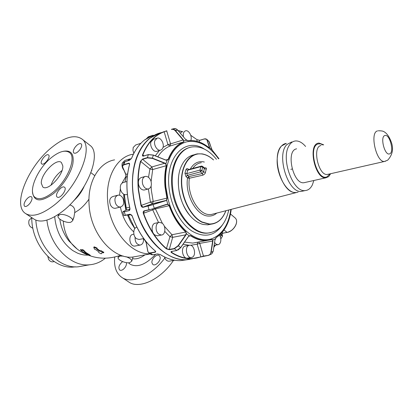 <?xml version="1.0" encoding="UTF-8"?>
<svg xmlns="http://www.w3.org/2000/svg" width="413" height="413" viewBox="0 0 413 413"><rect width="100%" height="100%" fill="white"/><g stroke="black" fill="none" stroke-linecap="round" stroke-linejoin="round"><path stroke-width="0.62" d="M75.574 266.834L73.86 267.015C53.68 269.477 31.507 244.589 31.76 217.636M53.406 261.723L52.709 261.857C51.042 261.925 49.684 261.099 48.636 259.379L47.805 256.463M32.885 228.219C29.437 226.871 28.161 224.218 29.06 220.253L31.76 217.723M83.999 265.765L78.356 266.772C58.971 269.013 37.397 246.385 35.843 220.139M105.284 258.218C100.622 262.126 95.305 264.325 89.337 264.81C70.69 266.875 49.71 245.745 46.912 220.088M77.381 249.225L69.023 241.053C64.082 234.816 61.005 227.506 59.797 219.117M72.626 220.026L73.927 217.243L74.681 212.695C75.228 208.89 73.798 206.361 70.38 205.101L69.658 204.993M99.667 251.202L101.361 251.414L103.642 252.735L101.763 252.828L101.464 253.685L100.942 253.742L98.748 252.539L98.578 251.672L95.651 249.602L94.763 249.38L93.772 247.588L94.174 247.408L96.807 248.559L96.797 249.173L99.667 251.202L99.843 250.665L101.324 250.815L103.658 252.317M101.629 253.179L101.634 252.833M96.807 248.559L96.988 248.017L94.355 246.866L93.839 247.392M96.988 248.017L97.029 248.352M97.019 248.662L99.843 250.665M80.814 249.535L82.28 250.128M82.455 249.56L82.28 250.071L82.455 249.56L82.905 249.7L84.959 251.398L85.223 252.038L90.251 255.27M91.831 170.239L91.629 170.843M123.451 256.106L120.054 256.065L118.041 257.573C117.602 260.04 125.655 263.561 129.713 262.699L131.788 261.161C131.577 259.457 129.594 257.96 125.846 256.664M59.761 214.621C63.932 213.325 73.395 217.785 72.678 220.676L70.84 222.235C66.632 223.474 57.278 219.066 57.985 216.144L59.761 214.621M87.158 254.527L82.677 251.76L80.535 249.942L82.11 250.67L82.275 250.102L82.719 250.232L84.773 251.925L85.042 252.565L90.091 255.75L87.179 254.47M155.608 254.294C145.908 264.599 137.421 267.908 130.136 264.222L128.5 262.807M114.587 159.872C98.898 162.459 87.091 182.345 89.162 205.71C90.875 234.15 113.116 259.276 132.552 257.087L138.149 256.086M133.409 154.152L132.743 154.271C117.127 156.78 105.46 177.012 107.669 200.94C109.533 229.334 130.9 254.857 149.981 253.788M120.379 207.042C122.573 217.434 127.018 225.71 133.719 231.869M126.053 176.103L122.072 183.073M120.353 188.818L119.522 195.22M129.362 159.072L124.855 160.44L122.294 162.934C121.592 165.634 122.186 168.112 124.076 170.368M117.452 195.308L112.966 196.485C109.682 197.775 108.893 200.697 110.586 205.251C111.825 207.409 113.374 208.426 115.232 208.307L115.95 208.131M133.879 234.197L133.203 234.336C127.865 234.486 129.346 246.571 134.659 246.102L135.474 245.962M131.215 158.917L129.971 158.886L127.648 160.833M122.867 198.225C121.623 196.02 120.054 194.988 118.159 195.122C114.886 196.418 114.096 199.355 115.8 203.939C117.039 206.113 118.588 207.14 120.446 207.027C123.761 205.751 124.566 202.819 122.867 198.225M135.082 237.139C134.917 241.77 136.527 244.419 139.924 245.09L140.048 245.085C142.526 244.553 143.678 242.519 143.502 238.977M123.724 194.213L123.936 199.211L125.919 210.155M127.467 214.941L130.725 222.179L134.819 228.606M126.275 209.603L124.292 194.487M126.017 177.058L126.006 175.313M145.758 241.528L145.252 240.609M134.85 228.565L128.19 214.77M129.914 209.128L126.151 210.031L126.254 209.742M126.316 209.567L126.218 208.007M125.991 177.172L125.82 174.343M126.068 175.339L122.707 167.11M147.802 251.264L146.156 242.529M145.794 241.486L145.391 240.784M128.159 214.781L128.397 215.194L128.211 214.77M122.893 211.771L124.287 211.797L125.325 215.261L123.792 215.457L122.769 212.055M122.966 211.714L126.084 210.067M125.758 174.26L122.651 167.059M127.612 173.873L125.893 174.363L122.635 167.028L122.475 166.093L123.972 164.596L124.953 161.7L123.456 163.14L122.656 165.505M148.665 252.818L150.972 254.47L152.681 254.78L150.363 253.117L148.551 252.735L147.792 251.362L148.551 252.735M146.718 138.407L148.334 136.791L153.037 135.252M153.254 135.175L144.514 140.002C139.119 144.266 134.839 150.311 131.675 158.143L129.506 160.321L125.129 161.643M122.769 167.126C122.356 166.047 122.79 165.293 124.055 164.864L123.972 164.596L128.536 163.233C129.419 163.068 129.744 163.527 129.522 164.622C125.975 178.075 126.099 192.592 129.888 208.162C130.141 209.494 129.816 210.336 128.923 210.687L124.287 211.797L128.923 210.687M132.041 215.524L130.157 214.311L125.49 215.405L129.966 214.177L132.206 215.922C137.55 230.893 145.211 242.545 155.19 250.882C155.944 251.584 155.897 252.044 155.04 252.276L150.363 253.117L150.286 252.854C148.954 253.035 148.143 252.493 147.849 251.218L147.792 251.362M152.831 254.754L157.363 253.949L160.352 254.614C167.234 258.879 174.038 260.871 180.765 260.608L186.893 259.684M124.055 164.864L128.619 163.502L129.367 163.605L129.594 164.24M128.154 199.815L129.888 208.162L129.006 210.454M155.19 250.882L155.593 251.502L154.963 252.013L150.286 252.854M190.827 258.956L188.617 259.318M139.475 218.962C136.068 210.362 133.905 201.461 132.986 192.251M126.951 181.503L123.549 182.443C120.735 183.351 119.76 185.855 120.611 189.954C121.789 193.196 123.616 194.791 126.089 194.735L126.832 194.538M140.864 143.316L135.732 144.953L133.213 147.456L132.94 150.337L133.812 153.357M164.431 256.922C165.376 259.694 166.857 261.124 168.881 261.217L169.542 261.109M136.863 227.176C132.914 227.811 132.676 236.195 136.564 238.714L139.042 239.488L139.8 239.339M228.322 232.029C232.096 230.599 234.718 227.966 236.19 224.13M222.844 233.19L221.063 234.842M213.16 251.3L211.905 253.732L208.467 255.373L191.89 258.781C185.194 259.028 178.406 256.989 171.529 252.653C170.755 252.064 170.812 251.651 171.694 251.409L176.599 250.541L180.657 247.583L188.204 236.747L189.247 235.766L190.801 235.632C198.188 240.325 205.235 241.574 211.946 239.39L212.896 239.948L212.917 241.078L211.136 252.369L213.149 251.383L211.905 253.732L210.893 254.284M166.372 248.853L169.376 249.7L174.281 248.817L178.344 245.849L185.922 234.982L186.495 233.634L185.757 232.023C178.659 225.519 173.124 216.748 169.154 205.7L167.895 204.487L166.945 204.45L154.256 208.451L144.364 210.997L143.59 213.263C148.964 228.404 156.625 240.201 166.573 248.657L169.299 249.431L172.665 237.346L169.944 236.67L166.372 248.853C156.388 240.376 148.706 228.544 143.316 213.361L152.722 209.861L158.556 222.53M140.435 161.385L140.714 161.442C138.422 170.166 137.72 179.65 138.598 189.903L141.256 205.416L143.141 207.3C142.134 207.398 141.411 206.794 140.972 205.488L138.309 189.928C137.431 179.645 138.138 170.13 140.435 161.385L142.516 159.057L147.302 157.627L152.428 158.122L164.741 163.042L165.964 163.884L166.485 165.752C164.988 172.298 164.591 179.366 165.293 186.95L167.167 198.064L166.718 200.011L165.515 200.79L148.009 206.139L149.072 209.711L144.199 210.847C143.27 211.208 142.975 212.045 143.316 213.361M163.976 131.695L166.759 130.993L170.548 143.905L183.346 139.878L183.966 140.936L183.517 142.093C176.898 144.839 171.86 150.611 168.39 159.418L167.043 160.296L165.639 160.068L153.362 155.154L148.246 154.658L143.471 156.104C142.557 156.274 142.253 155.851 142.557 154.834C147.482 142.738 154.622 135.025 163.976 131.695L166.826 130.782M197.146 139.79L199.68 140.358L204.321 138.969L199.675 140.368L197.125 139.723L199.732 140.296L204.373 138.902L206.799 139.284L209.536 147.028L209.572 147.611L208.668 147.436C201.921 142.124 195.06 139.924 188.08 140.838L185.494 139.295L177.693 130.147L175.53 130.694C174.296 129.336 172.964 128.861 171.519 129.259L173.697 128.717C175.138 128.319 176.47 128.799 177.693 130.147L185.494 139.295M222.132 232.4L223.041 233.138L226.959 232.405C233.34 231.626 239.561 221.631 235.09 217.899L234.651 217.532M223.17 233.113L221.053 234.821L220.279 236.685M208.441 255.379L203.454 256.045L208.441 255.379L209.685 254.878L211.136 252.369L210.873 252.353L212.654 241.058L212.917 241.078M211.869 239.555L212.68 240.025L212.654 241.058L199.742 243.391L203.454 256.045L200.801 256.943L186.433 259.674L192.587 258.744M171.529 252.653L171.214 251.827L171.694 251.409M151.106 181.534L152.686 169.542L151.85 166.95L142.599 159.325L147.384 157.9L152.32 158.38L164.627 163.295L151.85 166.95L149.914 168.989L140.714 161.442L142.516 159.057M143.471 156.099L142.877 155.954L142.557 154.834M218.942 158.716L212.06 149.883L208.679 141.014M214.579 242.534L216.113 244.181L217.842 244.708L214.481 245.301M214.936 240.123L213.18 251.357L214.936 240.123L216.252 237.377C224.476 231.92 229.468 222.576 231.223 209.345M189.092 245.322L184.807 246.163C180.471 247.774 182.649 258.698 187.208 258.182L187.863 258.073M158.799 222.478L155.572 223.175C151.339 223.216 150.807 232.292 154.911 235.023L157.384 235.833L158.138 235.684M185.948 231.863C178.87 225.379 173.357 216.634 169.397 205.617L167.983 204.29L166.563 204.342L154.25 208.25L153.073 204.492L143.141 207.3M144.777 176.578L141.587 177.461C138.794 178.37 137.834 180.92 138.706 185.112C139.904 188.431 141.731 190.073 144.194 190.032L144.937 189.841M156.703 138.262L153.476 139.295L150.982 141.824C149.501 145.835 153.254 152.196 156.579 151.364L157.208 151.173M183.346 139.878L175.53 130.694L175.313 130.859C174.131 129.553 172.846 129.088 171.457 129.47M181.772 132.015L180.264 133.11M217.842 244.708C219.21 244.563 220.139 243.556 220.64 241.688C221.105 239.354 220.723 237.155 219.494 235.085M215.669 238.079L216.252 237.377M214.951 240.041L216.216 237.516C224.486 232.003 229.499 222.612 231.244 209.339M212.68 240.025L215.333 238.807M211.946 239.39L206.459 240.588C201.26 240.856 195.984 239.261 190.625 235.802L190.801 235.632M188.767 245.446C184.446 247.062 186.635 258.037 191.183 257.521L192.246 257.253C196.542 255.518 194.28 244.651 189.743 245.203L188.767 245.446M180.682 247.604L188.225 236.778L189.242 235.869L186.258 233.588L185.757 232.023L171.963 234.744L169.944 236.67L164.777 231.383M189.252 235.859L190.625 235.802L188.855 236.143M185.922 234.982L185.69 234.821L186.258 233.588M162.108 223.165L159.542 222.318C155.314 222.359 154.798 231.471 158.897 234.223L161.369 235.038C165.639 235.028 166.171 225.963 162.108 223.165M166.563 204.342L154.256 208.451M167.167 198.064L166.537 199.887L167.895 204.487M166.537 199.887L165.515 200.79M151.044 181.328C149.847 177.967 147.999 176.32 145.505 176.377C142.717 177.285 141.762 179.846 142.64 184.059C143.838 187.399 145.67 189.046 148.128 189.009C150.962 188.116 151.932 185.556 151.044 181.328M164.741 163.042L164.627 163.295L165.789 164.044L166.238 165.716L152.686 169.542L149.914 168.989L148.52 177.353M165.789 164.044L167.043 160.296L165.654 160.012M153.378 155.092L165.639 160.068M165.819 160.037L168.148 159.361L166.976 160.187M162.985 147.606C164.415 143.569 160.667 137.204 157.327 138.061L154.839 140.601C153.368 144.627 157.126 151.024 160.44 150.193L161.989 149.361L162.985 147.606M175.313 130.859L183.135 140.043L183.744 140.988L183.517 142.093M183.744 140.988L186.557 140.229L185.54 139.346M186.537 140.214L187.91 140.73L186.908 140.456M190.765 140.492C192.546 136.837 188.958 129.914 185.705 130.782L185.571 130.813C183.64 131.582 182.923 133.58 183.424 136.811M209.246 141.907L206.799 139.284L204.321 138.969C205.659 138.613 206.526 138.933 206.918 139.93L209.277 147.033L209.36 147.555L208.684 147.446M208.508 147.26L209.536 147.028M212.081 149.914L209.36 147.555M216.448 159.284C208.87 150.017 200.692 145.913 191.911 146.966C179.381 148.649 170.373 166.036 172.588 186.826C174.627 212.034 192.954 234.765 208.338 232.984C218.869 231.59 225.674 223.929 228.75 209.985M178.602 176.666C177.399 191.73 181.286 204.817 190.264 215.927M194.26 154.761C188.498 155.825 184.095 159.862 181.049 166.867C174.988 180.615 179.428 204.198 190.398 216.123C194.497 220.681 198.823 223.474 203.387 224.496L207.796 224.827L211.1 224.192M220.8 238.988L222.53 236.04L221.946 233.768M294.805 192.515C281.485 192.51 270.923 155.5 281.594 145.923L286.333 143.404C283.705 143.745 281.547 145.386 279.859 148.329C278.434 150.905 277.572 154.147 277.273 158.055C275.739 173.899 286.875 193.909 296.08 192.541L294.805 192.515M204.595 168.112L204.9 167.755C206.324 167.797 206.779 168.277 206.257 169.196L204.456 168.654L202.742 167.146L201.843 170.481L203.563 171.989L202.38 173.496L202.917 175.153C204.611 174.234 205.442 173.31 205.411 172.371L203.563 171.989L204.466 168.034L202.582 166.377M184.947 173.217L186.805 173.594L187.77 170.156L185.964 169.635L184.947 173.217L186.051 176.707L187.786 178.091L189.376 178.24C186.743 194.27 198.24 214.688 209.422 214.564L211.255 214.507L298.134 192.097M290.85 169.34L292.172 169.02M305.599 146.465C302.213 142.516 298.79 140.683 295.341 140.972C292.734 141.303 290.602 142.95 288.935 145.908C280.664 158.984 293.122 192.695 305.212 190.569C308.237 190.31 310.622 188.416 312.357 184.89L313.849 180.512M305.331 182.412L303.947 182.722C293.085 184.497 285.579 150.946 296.358 148.881L296.617 148.814M330.684 173.703L328.634 176.65L325.893 177.802C315.289 179.505 307.582 145.175 318.113 143.192L318.913 143.037L323.684 144.818M51.568 157.472C37.309 168.607 27.253 192.432 35.27 197.522C39.22 200.011 44.929 198.426 52.394 192.763C67.045 181.627 76.957 157.632 69.539 152.593C65.362 149.707 59.374 151.334 51.568 157.472M41.285 183.217L42.776 186.96C47.696 191.715 63.757 174.859 62.802 165.881L61.418 162.521C56.535 157.673 40.748 173.966 41.285 183.217M62.007 170.569C56.839 174.358 53.174 179.252 51 185.251M51.966 147.26C28.595 165.639 11.858 204.998 25.508 213.49C31.951 217.408 41.243 214.822 53.396 205.726C77.825 187.357 94.169 147.524 82.166 139.181C75.109 134.173 65.042 136.868 51.966 147.26M64.371 187.141C61.454 185.112 54.17 195.127 57.18 197.042L57.283 197.109C60.133 199.247 67.52 189.164 64.521 187.239L64.371 187.141M75.052 147.291C73.297 149.94 72.889 151.845 73.829 153.001C75.46 153.786 77.515 152.634 79.983 149.552C81.728 146.909 82.135 145.015 81.216 143.863C79.575 143.063 77.52 144.204 75.052 147.291M41.821 163.982C44.294 165.675 51.067 156.63 48.574 154.983L48.388 154.86C45.864 153.259 39.173 162.242 41.677 163.884L41.821 163.982M30.18 202.995C32.106 200.031 32.544 197.961 31.486 196.784C29.994 196.16 28.136 197.259 25.926 200.073C23.985 203.041 23.551 205.116 24.625 206.304C26.112 206.908 27.965 205.808 30.18 202.995M25.735 213.64L34.098 219.189C40.634 223.175 49.958 220.687 62.064 211.724C86.4 193.635 102.331 153.992 90.158 145.495L89.208 144.751M173.439 260.464C160.642 279.72 138.789 289.601 128.531 281.831L121.866 277.412M164.828 258.011C151.705 275.941 131.329 284.521 121.608 277.242L121.35 277.061C116.012 272.926 113.807 266.261 114.726 257.051M151.969 262.88L152.841 264.459C155.252 266.591 161.003 260.804 160.125 257.118L159.279 255.601C156.878 253.443 151.143 259.163 151.969 262.88M122.676 261.63L122.212 261.935C118.939 265.038 118.097 267.738 119.687 270.035C120.596 270.592 121.742 270.401 123.12 269.462C125.562 267.418 126.672 265.151 126.466 262.658M87.995 255.126C84.438 255.275 80.876 254.578 77.303 253.035L72.925 250.655C62.249 243.03 56.173 231.703 54.692 216.68M63.272 221.12C64.242 233.753 69.296 243.381 78.439 249.994C91.64 258.719 105.738 260.464 120.735 255.219M74.681 212.695L78.96 209.892C82.667 207.001 86.007 203.418 88.976 199.138M94.747 175.628L90.958 172.706M99.879 251.269L100.06 250.732M101.144 251.357L101.324 250.815M101.361 251.414L101.536 250.877M103.555 252.622L103.735 252.08M94.174 247.408L94.355 246.866M96.797 249.173L96.895 248.879M80.778 249.984L80.963 249.447M82.11 250.67L82.285 250.175M82.719 250.232L82.905 249.7M84.773 251.925L84.959 251.398M84.866 252.033L85.047 251.507M84.949 252.462L85.13 251.935M85.042 252.565L85.223 252.038M87.933 254.46L88.114 253.933M88.351 254.594L88.532 254.067M88.836 254.775L89.017 254.248M90.091 255.75L90.271 255.224M144.942 254.873C140.322 258.171 136.192 259.431 132.552 258.657M73.277 201.162C77.871 197.089 81.444 192.288 83.994 186.759M127.281 176.707L126.017 177.063L124.984 182.045L125.712 178.308M134.875 228.534L128.371 215.199M124.313 194.497L126.244 207.997L129.589 207.187M131.143 214.554L128.397 215.194L134.881 228.518M143.208 238.662L144.849 240.087M122.635 167.028L122.475 166.093M147.849 251.218L146.202 242.477L146.677 242.385M129.966 214.177L124.163 215.493M189.743 259.349L186.149 259.72C170.399 260.433 152.268 246.871 141.654 224.657C131.035 202.463 129.465 174.188 137.41 155.371C140.523 148.055 144.627 142.377 149.728 138.324L159.129 133.265M123.043 211.668L124.365 211.559M128.536 163.233L129.543 164.24M157.363 253.949L152.748 254.8L151.096 254.547M155.262 250.99L155.04 252.276M146.847 138.324L148.597 136.693M148.53 136.899L150.714 136.192M130.136 214.321L132.15 215.927C137.483 230.882 145.139 242.524 155.123 250.867L155.097 250.805M160.249 254.558L157.508 253.928M189.629 259.364L180.765 260.608C174.007 260.877 167.182 258.874 160.285 254.604L160.352 254.614M185.169 259.88L182.954 260.247M161.937 132.496C143.559 135.877 129.956 161.06 132.898 191.343C135.567 228.642 163.181 261.914 186.433 259.674C163.078 261.904 135.516 228.632 132.841 191.374C130.374 165.252 140.074 142.273 155.04 134.979M213.831 247.268L215.483 245.126M169.376 249.7L169.299 249.431L174.203 248.549L176.749 250.515M148.51 154.591L153.378 155.061L148.334 154.581L147.384 157.9M173.001 129.155L173.697 128.717L172.489 129.109L173.697 128.717C175.169 128.319 176.516 128.799 177.74 130.152L177.745 130.203M182.737 131.711L178.111 130.585M176.681 130.379L175.081 130.229L176.707 130.374M223.996 229.979L227.088 232.38M213.851 247.139L215.4 245.136M220.268 236.654L221.053 234.821L220.372 234.274M172.009 251.388L171.715 252.446C181.983 258.765 191.699 260.2 200.863 256.752L197.166 244.176L199.742 243.391L198.539 242.033M171.844 251.383L176.666 250.562L180.713 247.635L178.111 245.689L185.69 234.821L172.665 237.346L171.963 234.744L164.255 226.112M144.199 210.847L144.096 211.105L144.452 210.976M153.073 204.492L165.391 200.604L152.438 203.717L143.218 207.058L148.086 205.896M166.485 165.752L166.238 165.716C164.735 172.283 164.338 179.371 165.04 186.975L166.919 198.126L153.208 201.456L152.438 203.717L150.425 202.127L140.972 205.488M167.167 160.156L165.654 159.976L153.378 155.061L152.32 158.38M157.823 156.837C161.132 151.597 165.185 148.004 169.975 146.057L167.941 144.664L164.178 131.835C154.854 135.154 147.735 142.846 142.826 154.911L144.008 155.887M182.598 131.757L178.22 130.714M176.351 130.462L175.226 130.369M197.037 139.708L190.744 135.278M213.062 151.447L211.616 148.938L209.236 141.829L206.918 139.93M208.307 255.244C209.701 254.95 210.558 253.985 210.873 252.353M183.073 244.243L189.216 245.286M190.63 245.301L197.166 244.176L197.873 242.152L192.737 243.092L197.868 242.152M178.024 250.02L180.713 247.635L188.261 236.794L189.665 235.678M174.203 248.549L178.111 245.689M152.619 208.952L152.722 209.861L155.417 208.901L162.459 223.464M148.386 188.968L150.425 202.127L153.208 201.456L151.375 190.486L151.101 186.139M168.39 159.418L168.148 159.361C171.627 150.533 176.687 144.746 183.326 141.995L169.975 146.057L170.548 143.905L167.941 144.664L163.058 147.343M159.392 150.513L155.278 155.82M173.868 128.877C175.215 128.5 176.47 128.928 177.636 130.162M196.748 141.215L197.14 139.821M199.226 141.979L199.675 140.368M218.529 158.814C209.169 145.748 198.736 140.048 187.228 141.716C177.802 143.925 171.199 151.54 167.42 164.56C165.644 171.405 165.128 178.881 165.871 186.981L168.174 199.711L169.335 203.645C177.322 229.334 198.204 244.852 212.876 238.306C222.721 233.81 228.699 224.192 230.815 209.453M184.585 242.075L192.737 243.092L211.838 239.561M169.397 205.617L155.417 208.901L155.045 208.198M216.226 237.501C220.418 234.868 223.825 230.955 226.453 225.761M204.358 149.093C185.964 136.765 165.479 156.253 168.974 187.265C170.708 205.468 180.29 223.464 191.926 231.053C204.605 238.203 214.853 236.05 222.669 224.595M218.967 158.711L212.994 151.37M209.215 147.627L208.642 147.369C201.874 142.031 194.972 139.816 187.936 140.73C194.42 139.868 200.837 141.731 207.192 146.316M189.49 147.555C177.786 150.384 169.764 167.265 171.844 187.012C173.878 212.205 192.2 234.909 207.589 233.123L210.16 232.772M201.942 153.873L197.429 153.873C187.579 155.309 180.471 168.267 181.472 184.441C182.407 200.599 191.42 216.98 201.926 222.215L209.293 224.233L210.888 224.207C217.759 223.428 222.752 218.936 225.854 210.733M213.526 159.945C209.861 156.573 206.03 154.555 202.034 153.884M213.511 159.95C209.866 156.63 206.066 154.653 202.107 154.018C191.162 152.227 181.772 163.837 181.663 180.873C181.446 197.868 190.811 216.417 202.102 221.998L209.422 224.011C216.964 223.929 222.437 219.504 225.839 210.738M222.493 236.195L221.038 235.012M221.094 234.878L222.53 236.04M185.964 169.635C186.464 168.514 187.218 168.313 188.209 169.031L188.777 169.516M204.342 162.03L202.917 161.751C197.636 161.147 193.423 163.6 190.274 169.108M186.051 176.707L187.357 175.339L188.839 176.604L187.538 177.967C184.75 194.797 196.851 216.231 208.591 216.061C211.662 216.185 214.388 215.194 216.768 213.082M187.357 175.339L186.805 173.594L199.954 170.099L201.843 170.481L200.511 171.87L187.357 175.339M188.209 169.031L188.24 169.655M187.786 178.091L188.839 176.604L202.38 173.496L200.511 171.87L199.954 170.099L200.899 166.615L202.742 167.146L202.638 166.429L201.776 166.067L200.899 166.615L187.77 170.156L188.307 169.64L201.296 166.134M201.343 162.712C197.915 163.114 195.06 165.024 192.773 168.437M200.899 166.615L201.513 166.093M204.306 167.895L204.9 167.755M205.411 172.371L206.257 169.196M188.839 176.604L189.376 178.24L202.917 175.153M303.586 190.92L301.536 191.364C288.114 193.728 275.869 154.586 287.004 144.473L291.717 141.948M330.013 173.852L326.988 176.816C316.864 181.632 307.468 146.145 318.304 143.91L320.596 143.863L323.018 144.989M328.438 174.198L327.313 174.451C318.506 175.876 312.047 147.286 320.782 145.567L321.056 145.495M385.665 161.163L384.488 161.462C376.32 162.712 369.434 132.434 377.534 130.911M389.64 153.853C384.849 156.186 379.769 136.682 384.875 135.536C389.665 133.549 394.575 152.443 389.64 153.853M32.498 191.802C33.768 201.823 40.639 202.509 53.107 193.867C62.306 186.604 70.773 173.739 72.807 164.075C74.35 153.925 71.036 149.697 62.869 151.395M74.99 266.813L73.86 267.015M54.186 261.574L52.709 261.857M89.337 264.81L78.356 266.772M118.541 255.998L118.206 257.051M133.058 256.994L131.788 261.161M72.678 220.676L73.927 217.243M58.202 215.565L58.729 214.161M103.642 252.735L103.823 252.193M93.766 247.459L93.942 246.953M96.983 248.776L97.163 248.234M80.54 249.927L80.721 249.406M90.122 255.786L90.302 255.255M132.552 257.087L150.193 253.933M115.232 208.307L120.446 207.027M134.783 246.096L140.048 245.085M126.249 209.649L124.256 194.471M124.938 182.061L125.965 177.115M125.97 177.1L125.991 175.288M146.14 242.591L144.746 240.082L143.166 238.668M126.146 210.031L126.244 209.696M125.991 175.272L125.774 174.296M147.782 251.331L146.145 242.622M123.797 215.498L125.49 215.405M125.015 161.628L123.673 162.552M146.682 138.432L148.334 136.791M144.467 140.033C139.067 144.307 134.788 150.353 131.623 158.174M131.613 158.2L129.594 160.244M129.574 160.249L125.036 161.617M129.367 163.605L129.47 164.658M129.465 164.679C125.924 178.127 126.048 192.623 129.832 208.178L129.269 210.351M144.498 140.007L149.594 136.734M126.089 194.735L127.374 194.399M168.881 261.217L174.73 260.247M139.042 239.488L143.719 238.559M220.299 236.742L221.084 234.904C222.261 233.495 222.932 232.911 223.103 233.159L227.021 232.426C233.391 231.657 239.612 221.719 235.09 217.899L230.485 213.996M215.519 245.115L213.82 247.315M203.588 256.179L200.801 256.943M149.238 209.861L144.364 210.997M148.308 154.586L143.554 156.021M143.533 156.031L142.934 156.006M178.096 130.57L182.789 131.706M187.208 258.182L191.183 257.521M157.384 235.833L161.369 235.038M144.194 190.032L148.128 189.009M156.579 151.364L160.44 150.193M208.338 232.984L210.516 232.71M207.796 224.827L210.888 224.207C217.806 223.402 222.814 218.905 225.911 210.718M213.583 159.934C209.897 156.542 206.03 154.524 201.993 153.868L197.429 153.873M303.457 190.951L305.212 190.569M325.893 177.802L303.947 182.722M378.251 130.776C383.135 130.751 383.538 131.494 384.622 132.072C387.064 133.745 389.113 136.646 390.77 140.776C393.873 148.06 392.856 154.514 387.724 160.146L384.488 161.462L328.593 174.178M69.539 152.593L69.141 152.289M90.158 145.495L82.166 139.181"/></g></svg>
